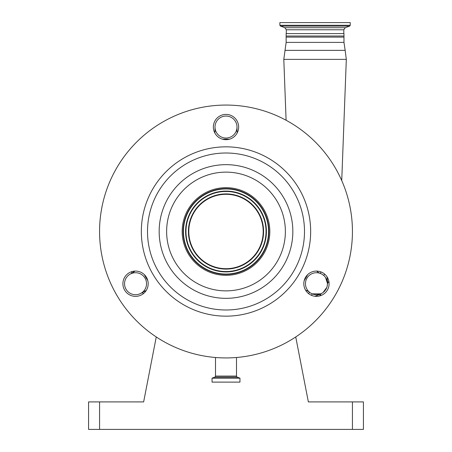 <?xml version="1.0" encoding="UTF-8"?>
<svg xmlns="http://www.w3.org/2000/svg" width="452" height="452" viewBox="0 0 452 452"><rect width="100%" height="100%" fill="white"/><g stroke="black" fill="none" stroke-linecap="round" stroke-linejoin="round"><path stroke-width="0.68" d="M263.2 231.497A37.2 37.2 0 0 0 226 194.298A37.2 37.2 0 0 0 188.8 231.497A37.2 37.2 0 0 0 226 268.697A37.2 37.2 0 0 0 263.2 231.497M185.58 231.497A40.42 40.42 0 0 0 226 271.918A40.42 40.42 0 0 0 266.42 231.497A40.42 40.42 0 0 0 226 191.077A40.42 40.42 0 0 0 185.58 231.497M268.55 231.497A42.55 42.55 0 0 0 226 188.947A42.55 42.55 0 0 0 183.45 231.497A42.55 42.55 0 0 0 226 274.048A42.55 42.55 0 0 0 268.55 231.497M268.878 231.497A42.878 42.878 0 0 0 226 188.62A42.878 42.878 0 0 0 183.122 231.497A42.878 42.878 0 0 0 226 274.375A42.878 42.878 0 0 0 268.878 231.497M269.821 231.497A43.821 43.821 0 0 1 226 275.319A43.821 43.821 0 0 1 182.179 231.497A43.821 43.821 0 0 1 226 187.676A43.821 43.821 0 0 1 269.821 231.497M212.039 378.188L212.039 382.121L239.961 382.121L239.961 378.188L212.039 378.188L214.779 377.115A1.102 1.102 0 0 0 215.502 376.081L215.502 357.498M141.34 231.497A84.66 84.66 0 0 0 226 316.157A84.66 84.66 0 0 0 310.66 231.497A84.66 84.66 0 0 0 226 146.838A84.66 84.66 0 0 0 141.34 231.497M236.498 357.498L236.498 376.081A1.102 1.102 0 0 0 237.221 377.115L239.961 378.188M124.549 283.72A10.995 10.995 0 0 1 135.543 272.725A10.995 10.995 0 0 1 146.538 283.72A10.995 10.995 0 0 1 135.543 294.715A10.995 10.995 0 0 1 124.549 283.72M352.436 231.497A126.436 126.436 0 0 0 226 105.062A126.436 126.436 0 0 0 99.564 231.497A126.436 126.436 0 0 0 226 357.933A126.436 126.436 0 0 0 352.436 231.497M213.355 127.046A12.645 12.645 0 0 0 226 139.691A12.645 12.645 0 0 0 238.645 127.046A12.645 12.645 0 0 0 226 114.407A12.645 12.645 0 0 0 213.355 127.046M141.866 294.67A12.645 12.645 0 0 0 146.493 277.398A12.645 12.645 0 0 0 129.221 272.771A12.645 12.645 0 0 0 124.594 290.043A12.645 12.645 0 0 0 141.866 294.67M322.779 272.771A12.645 12.645 0 0 0 305.507 277.398A12.645 12.645 0 0 0 310.134 294.67A12.645 12.645 0 0 0 327.406 290.043A12.645 12.645 0 0 0 322.779 272.771M305.462 283.72A10.995 10.995 0 0 1 316.457 272.725A10.995 10.995 0 0 1 327.451 283.72A10.995 10.995 0 0 1 316.457 294.715A10.995 10.995 0 0 1 305.462 283.72M327.446 283.376L325.587 277.601M214.756 132.837A10.995 10.995 0 0 0 215.005 130.515L215.005 127.046A10.995 10.995 0 0 1 226 116.057A10.995 10.995 0 0 1 236.995 127.046L236.995 130.515A10.995 10.995 0 0 0 237.243 132.837M229.469 139.21A92.355 92.355 0 0 0 222.531 139.21M328.836 281.155A108.299 108.299 0 0 1 327.7 283.297L327.028 276.788M343.972 37.115L343.972 36.013L286.139 36.013L286.139 37.115L343.972 37.115L343.972 42.392L286.139 42.392L283.799 59.37L346.317 59.37L341.735 180.585M343.972 36.013L343.972 33.595L286.139 33.595L286.139 36.013M315.055 22.6L350.238 22.6L350.238 25.278L279.873 25.278L279.873 22.6L315.055 22.6M316.694 271.081A10.995 10.995 0 0 0 320.411 273.466L321.005 271.923M323.66 275.415L324.739 274.172M327.158 286.246L327.44 284.24A2.198 2.198 0 0 1 327.7 283.297M322.332 293.015L323.039 292.512M323.044 292.523L326.824 287.387M326.881 287.206L327.118 286.415M321.479 293.501L322.016 293.207M144.341 274.641A92.355 92.355 0 0 0 147.81 280.647M304.19 280.647A92.355 92.355 0 0 0 307.659 274.641M308.513 293.557L309.547 292.274A10.995 10.995 0 0 0 305.625 290.246M327.259 285.754L327.316 285.449M321.033 294.003A2.198 2.198 0 0 1 321.767 293.348L321.756 293.354A2.198 2.198 0 0 0 321.033 294.003A108.299 108.299 0 0 1 319.615 295.964A108.299 108.299 0 0 0 321.033 294.003L314.891 296.269M236.995 127.046A10.995 10.995 0 0 1 226 138.041A10.995 10.995 0 0 1 215.005 127.046M130.046 274.2L133.046 272.466A10.995 10.995 0 0 0 134.933 271.093L133.012 272.488M145.363 291.687A2.198 1.362 -120 0 0 144.041 291.512L146.177 290.563A10.995 10.995 0 0 0 144.041 291.512L141.041 293.241M311.541 295.371L312.179 293.851L320.734 293.851M141.137 293.19A2.198 2.198 0 0 1 143.663 293.416A2.198 2.198 0 0 0 141.137 293.19M130.831 273.748A2.198 2.198 0 0 0 131.916 271.607A2.198 2.198 0 0 1 130.831 273.748M133.046 272.466A2.198 1.554 60 0 0 133.69 271.217M99.564 401.913L99.564 429.4L88.569 429.4L88.569 401.913L143.64 401.913L156.262 336.966M99.564 429.4L352.436 429.4L352.436 401.913L363.431 401.913L363.431 429.4L352.436 429.4M295.738 336.966L308.36 401.913L352.436 401.913M263.589 231.497A37.589 37.589 0 0 0 226 193.908A37.589 37.589 0 0 0 188.411 231.497A37.589 37.589 0 0 0 226 269.087A37.589 37.589 0 0 0 263.589 231.497M185.97 231.497A40.03 40.03 0 0 0 226 271.528A40.03 40.03 0 0 0 266.03 231.497A40.03 40.03 0 0 0 226 191.467A40.03 40.03 0 0 0 185.97 231.497M166.63 231.497A59.37 59.37 0 0 0 226 290.868A59.37 59.37 0 0 0 285.37 231.497A59.37 59.37 0 0 0 226 172.127A59.37 59.37 0 0 0 166.63 231.497M147.505 231.497A78.495 78.495 0 0 0 226 309.993A78.495 78.495 0 0 0 304.495 231.497A78.495 78.495 0 0 0 226 153.002A78.495 78.495 0 0 0 147.505 231.497M159.166 231.497A66.834 66.834 0 0 0 226 298.331A66.834 66.834 0 0 0 292.834 231.497A66.834 66.834 0 0 0 226 164.664A66.834 66.834 0 0 0 159.166 231.497M239.893 378.087L212.107 378.087M237.221 377.115L214.779 377.115M236.498 376.081L215.502 376.081M343.972 42.392L345.153 50.364L284.958 50.364M286.308 33.595L286.308 29.775L343.808 29.775L345.255 27.708L349.662 26.103L350.238 25.278M286.308 29.775L284.856 27.708L345.255 27.708M284.856 27.708L280.455 26.103L349.662 26.103M345.153 50.364L346.317 59.37M343.808 33.595L343.808 29.775M280.455 26.103L279.873 25.278M286.139 37.115L286.139 42.392M286.099 120.255L283.799 59.37"/></g></svg>
